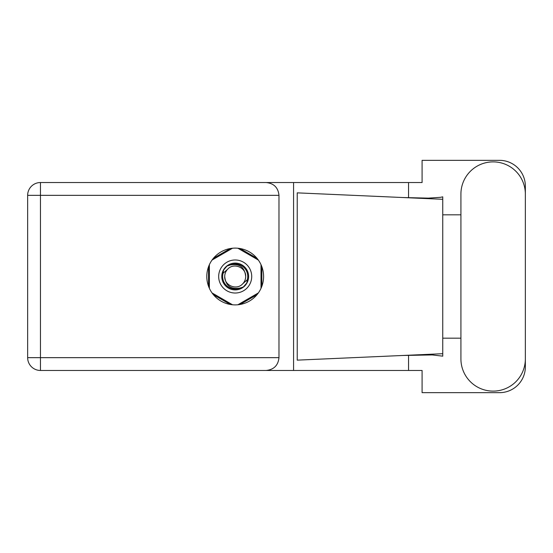 <?xml version="1.0" encoding="UTF-8"?>
<svg xmlns="http://www.w3.org/2000/svg" width="553" height="553" viewBox="0 0 553 553"><rect width="100%" height="100%" fill="white"/><g stroke="black" fill="none" stroke-linecap="round" stroke-linejoin="round"><path stroke-width="0.83" d="M230.387 248.511L213.368 258.341M257.027 258.341L240.002 248.511M261.839 286.33L261.839 266.67M240.002 304.489L257.027 294.659M213.368 294.659L230.387 304.489M208.557 266.67L208.557 286.33M460.919 358.897A32.219 32.219 0 0 0 493.131 391.116A32.219 32.219 0 0 0 525.35 358.897L525.35 194.103A32.219 32.219 0 0 0 493.131 161.884A32.219 32.219 0 0 0 460.919 194.103L460.919 358.897M235.198 248.103A28.397 28.397 0 0 0 206.801 276.5A28.397 28.397 0 0 0 235.198 304.897A28.397 28.397 0 0 0 263.594 276.5A28.397 28.397 0 0 0 235.198 248.103M278.982 195.34L40.452 195.34L40.452 357.66L27.65 357.66A12.802 12.802 0 0 0 40.452 370.462A12.802 12.802 0 0 1 27.65 357.66L27.65 195.34A12.802 12.802 0 0 1 40.452 182.538L266.173 182.538C273.894 183.347 278.166 187.619 278.982 195.34L278.982 357.66C278.166 365.381 273.894 369.653 266.173 370.462L40.452 370.462L40.452 357.66L278.982 357.66M525.35 214.834L525.35 186.147A25.811 25.811 0 0 0 499.539 160.335L422.091 160.335L422.091 182.538L266.173 182.538M525.35 338.166L525.35 366.853A25.811 25.811 0 0 1 499.539 392.665L422.091 392.665L422.091 370.462L266.173 370.462M460.919 338.166L442.746 338.166L442.746 356.16L432.273 354.936L402.549 355.482L442.746 353.706L442.746 199.294L442.746 214.834L460.919 214.834M408.549 355.233L408.549 370.462M408.549 182.538L408.549 197.767M440.527 197.317L442.746 196.84L442.746 199.294L402.549 197.518L428.354 198.14L440.527 197.317M402.549 355.482L297.231 360.141L297.231 192.859L402.549 197.518M293.581 182.538L293.581 370.462M442.746 339.279L442.746 213.721M218.677 276.5A16.521 16.521 0 0 0 235.198 293.021A16.521 16.521 0 0 0 251.719 276.5A16.521 16.521 0 0 0 235.198 259.979A16.521 16.521 0 0 0 218.677 276.5M221.774 276.5A13.424 13.424 0 0 0 235.198 289.924A13.424 13.424 0 0 0 248.622 276.5A13.424 13.424 0 0 0 235.198 263.076A13.424 13.424 0 0 0 221.774 276.5M223.066 273.306L227.788 269.09A10.479 10.479 0 0 0 224.718 276.5C225.693 285.839 230.857 289.675 240.209 288.002L243.375 286.959L246.797 282.956L247.329 279.694A12.546 12.546 0 0 0 230.186 264.998L227.02 266.041L223.599 270.044L223.066 273.306A12.546 12.546 0 0 0 240.209 288.002M227.788 269.09C233.788 262.399 246.161 267.528 245.677 276.5C244.696 267.161 239.532 263.325 230.186 264.998M247.329 279.694L242.608 283.91A10.479 10.479 0 0 0 245.677 276.5M242.608 283.91C236.601 290.601 224.235 285.472 224.718 276.5M237.859 248.228L258.348 260.062M212.048 260.062L232.536 248.228M209.38 288.327L209.38 264.673M232.536 304.772L212.048 292.938M258.348 292.938L237.859 304.772M261.009 264.673L261.009 288.327M27.65 195.34L40.452 195.34L40.452 182.538"/></g></svg>
